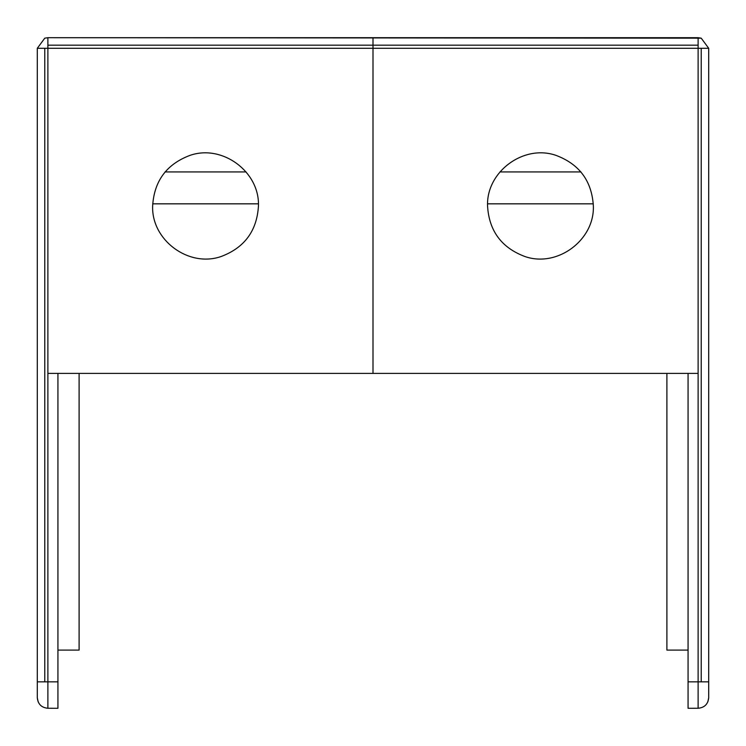 <?xml version="1.0" encoding="UTF-8"?>
<svg xmlns="http://www.w3.org/2000/svg" width="746" height="746" viewBox="0 0 746 746"><rect width="100%" height="100%" fill="white"/><g stroke="black" fill="none" stroke-linecap="round" stroke-linejoin="round"><path stroke-width="1.12" d="M708.7 697.697L708.7 681.844L698.116 681.844L698.116 708.262C704.532 707.656 708.057 704.131 708.7 697.715L707.842 701.874L708.7 697.93L708.7 681.844L701.221 681.844L701.221 48.285L47.884 48.285L47.884 37.701L373 37.701L373 45.18L698.116 45.18L698.116 37.701L373 37.701L373 45.18L47.884 45.18L47.884 37.701L701.221 38.167L698.116 37.701L698.116 45.18L373 45.18L373 373.401L47.884 373.401L47.884 45.18L373 45.18L373 48.285L44.779 48.285L47.884 48.285L47.884 708.262L57.936 708.29L57.936 681.844L44.779 681.844L44.779 48.285L37.3 48.285L44.779 38.167L47.884 37.701L44.779 38.167L37.3 48.285L44.779 48.285L44.779 681.844L37.3 681.844L37.3 48.285L37.3 683.103M688.064 707.646L688.064 373.401L698.116 373.401L698.116 708.262L688.064 708.29L688.064 681.844L698.116 681.844L698.116 45.18L698.116 48.285L373 48.285L373 373.401L47.884 373.401L47.884 708.262C41.468 707.656 37.943 704.131 37.3 697.715L37.3 94.677M708.7 695.067L708.7 690.945M593.359 205.952C594.655 240.184 557.253 267.823 524.904 256.521C501.517 247.747 489.059 230.887 487.548 205.952C486.252 171.711 523.655 144.081 555.994 155.373C579.39 164.157 591.839 181.008 593.359 205.952C594.655 240.184 557.253 267.823 524.904 256.521C501.517 247.747 489.059 230.887 487.548 205.952C486.252 171.711 523.655 144.081 555.994 155.373C579.39 164.157 591.839 181.008 593.359 205.952M152.641 205.952C151.345 240.184 188.747 267.823 221.096 256.521C244.483 247.747 256.941 230.887 258.452 205.952C259.748 171.711 222.345 144.081 190.006 155.373C166.61 164.157 154.161 181.008 152.641 205.952C151.345 240.184 188.747 267.823 221.096 256.521C244.483 247.747 256.941 230.887 258.452 205.952C259.748 171.711 222.345 144.081 190.006 155.373C166.61 164.157 154.161 181.008 152.641 205.952M152.688 203.835L258.414 203.835L152.688 203.835M593.312 203.835L487.586 203.835L593.312 203.835M165.025 171.934L246.068 171.934L165.025 171.934M57.936 708.262L57.936 681.844L37.3 681.844M38.158 701.874L37.3 697.697M57.936 650.092L57.936 373.401L57.936 650.092L79.104 650.092L57.936 650.092L57.936 681.844L57.936 650.092M79.104 373.401L79.104 650.092L79.104 373.401M708.7 697.93L708.7 94.677M580.975 171.934L499.932 171.934L580.975 171.934M688.064 650.092L666.896 650.092L666.896 373.401L666.896 650.092L688.064 650.092L688.064 373.401L373 373.401L698.116 373.401L698.116 48.285L708.7 48.285L701.221 38.167L708.7 48.285L701.221 48.285L701.221 681.844L688.064 681.844L688.064 650.092M708.7 681.844L708.7 48.285L708.7 681.844"/></g></svg>

